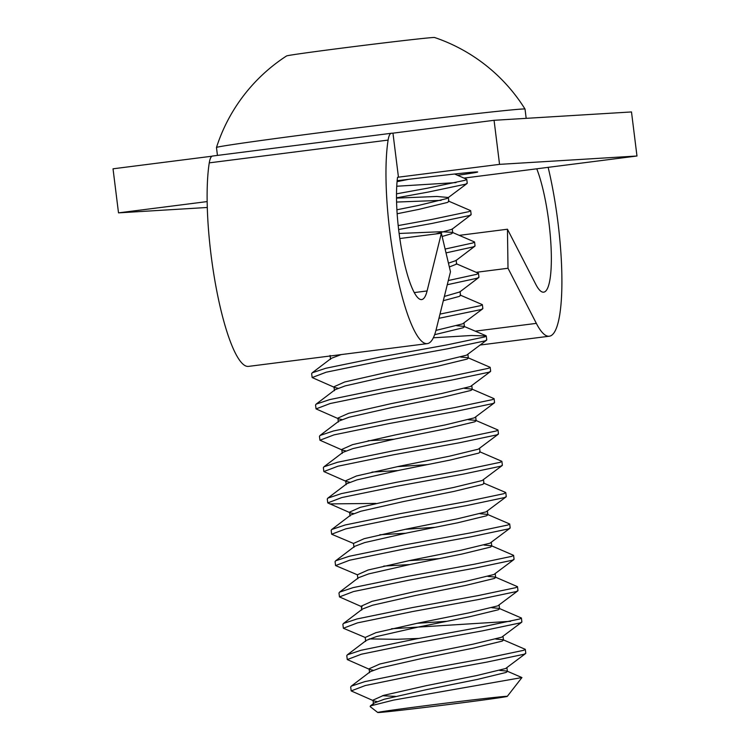 <?xml version="1.0" encoding="UTF-8"?>
<svg xmlns="http://www.w3.org/2000/svg" width="750" height="750" viewBox="0 0 750 750"><rect width="100%" height="100%" fill="white"/><g stroke="black" fill="none" stroke-linecap="round" stroke-linejoin="round"><path stroke-width="1.12" d="M397.162 180.722A100.706 1.322 -7.1 0 1 477.684 171.994A100.706 1.322 -7.1 0 1 457.641 175.284M399.816 238.528L441.375 233.241L427.087 290.953A69.188 13.997 -97.3 0 1 421.65 299.578A69.188 13.997 -97.3 0 1 398.906 231.797A69.188 13.997 -97.3 0 1 397.566 177.281L499.556 164.362L494.062 120.3L631.491 111.947L636.975 156.009L499.556 164.362M212.634 156.028A35.531 7.191 82.7 0 0 212.541 156.037A35.531 7.191 82.7 0 0 209.269 162.863A113.597 22.988 82.7 0 0 211.078 255.113A113.597 22.988 82.7 0 0 248.409 366.403L427.256 343.631A113.597 22.988 82.7 0 0 436.191 329.466L450.478 271.753L441.375 233.241M398.456 177.234L392.963 133.162L391.481 133.256A35.531 7.191 82.7 0 0 391.388 133.266A35.531 7.191 82.7 0 0 388.116 140.091A113.597 22.988 82.7 0 0 389.925 232.35A113.597 22.988 82.7 0 0 427.256 343.631M464.175 178.069L636.975 156.009M548.137 167.316A113.597 22.988 -97.3 0 1 557.916 222.141A113.597 22.988 -97.3 0 1 549.263 336.216A113.597 22.988 -97.3 0 1 536.344 323.372L508.012 268.256L507.45 229.228L535.791 284.344A69.188 13.997 82.7 0 0 543.656 292.162A69.188 13.997 82.7 0 0 548.925 222.684A69.188 13.997 82.7 0 0 536.766 168.825M476.372 272.288L508.012 268.256M459.319 235.35L507.45 229.228M207.169 201.581L118.509 212.869L113.025 168.806L212.016 156.206M207.3 207.478L118.509 212.869M392.963 133.162L494.062 120.3M339.281 130.2A155.475 2.034 -7.1 0 1 521.784 109.059A155.475 2.034 -7.1 0 1 525.028 109.059A155.475 2.034 -7.1 0 1 525.028 109.069A171.375 171.375 0 0 0 434.597 37.5A74.606 0.975 -7.1 0 0 345.487 47.663A74.606 0.975 -7.1 0 0 286.584 55.941A171.375 171.375 0 0 0 216.469 147.497A155.475 2.034 -7.1 0 1 216.469 147.497A155.475 2.034 -7.1 0 1 339.281 130.2M379.097 712.491A65.278 0.853 -7.1 0 1 377.738 712.5A65.278 0.853 -7.1 0 1 435.394 704.456A65.278 0.853 -7.1 0 1 505.922 696.347A65.278 0.853 -7.1 0 1 507.281 696.366A65.278 0.853 -7.1 0 1 448.781 704.494A65.278 0.853 -7.1 0 1 379.097 712.491M377.738 712.5L370.2 706.631L370.359 705.938L393.581 700.087L521.925 677.559L506.944 671.062L499.659 670.397M376.997 701.587L373.819 700.894L351.178 690.919L365.25 685.556L420.6 674.175L486.497 662.166L524.053 654.253L525.788 653.259L525.3 649.341L523.566 650.334L486.009 658.247L420.113 670.266L364.762 681.638L351.253 686.156L350.691 687L351.178 690.919M373.097 670.247L369.919 669.553L347.278 659.578L361.35 654.216L416.7 642.844L482.597 630.825L520.153 622.913L521.887 621.919L521.4 618.009L519.666 618.994L482.109 626.906L416.212 638.925L360.863 650.306L347.353 654.825L346.791 655.669L347.278 659.578M365.681 641.381L365.194 637.463L343.369 628.247L357.45 622.884L412.791 611.503L478.697 599.494L516.253 591.581L517.978 590.588L517.491 586.669L515.766 587.663L478.209 595.575L412.303 607.594L356.953 618.966L343.453 623.484L342.881 624.328L343.369 628.247M362.109 606.881L339.469 596.906L353.541 591.544L408.891 580.172L474.788 568.153L512.344 560.241L514.078 559.247L513.591 555.337L511.856 556.322L474.3 564.234L408.403 576.253L353.053 587.634L339.544 592.153L338.981 592.997L339.469 596.906M357.872 578.709L357.384 574.791L335.569 565.575L349.641 560.212L404.991 548.841L470.887 536.822L508.444 528.909L510.178 527.916L509.691 523.997L507.956 524.991L470.4 532.903L404.503 544.922L349.153 556.294L335.644 560.812L335.081 561.656L335.569 565.575M353.972 547.369L353.484 543.45L331.659 534.234L345.741 528.872L401.081 517.5L466.988 505.481L504.544 497.569L506.278 496.575M483.525 483.047L505.491 492.394L504.056 493.65L466.5 501.562L400.594 513.581L345.244 524.963L331.744 529.481L331.172 530.325L331.659 534.234M353.578 513.572L350.4 512.878L327.759 502.903L341.831 497.541L397.181 486.169L463.078 474.15L500.634 466.238L502.369 465.244L501.881 461.325L500.147 462.319L462.591 470.231L396.694 482.25L341.344 493.622L327.834 498.141L327.272 498.984L327.759 502.903M349.678 482.231L346.5 481.537L323.859 471.562L337.931 466.209L393.281 454.828L459.178 442.809L496.734 434.897L498.469 433.903L497.981 429.994L496.247 430.978L458.691 438.891L392.794 450.909L337.444 462.291L323.934 466.809L323.372 467.653L323.859 471.562M345.778 450.9L342.591 450.206L319.95 440.231L334.031 434.869L389.372 423.497L455.278 411.478L492.834 403.566L494.569 402.572L494.072 398.653L492.347 399.647L454.791 407.559L388.884 419.578L333.534 430.95L320.034 435.469L319.462 436.312L319.95 440.231M341.869 419.559L338.691 418.866L316.05 408.9L330.122 403.538L385.472 392.156L451.369 380.138L488.925 372.225L490.659 371.231L490.172 367.322L488.438 368.306L450.881 376.219L384.984 388.238L329.634 399.619L316.125 404.137L315.562 404.981L316.05 408.891M337.969 388.228L334.791 387.534L312.15 377.559L326.222 372.197L381.572 360.825L447.469 348.806L485.025 340.894L486.759 339.9L486.272 335.981L484.538 336.975L446.981 344.887L381.084 356.906L325.734 368.278L312.225 372.797L311.663 373.641L312.15 377.559M438.956 318.309L481.125 309.553L482.859 308.559L482.362 304.65L480.637 305.634L439.988 314.109M447.262 284.728L477.216 278.222L478.95 277.228L478.463 273.309L476.728 274.303L448.303 280.528M446.025 252.891L473.316 246.881L475.05 245.897L474.562 241.978L472.828 242.963L445.116 249.056M398.634 229.5L431.859 223.463L469.416 215.55L471.15 214.556L470.653 210.638L468.928 211.631L431.372 219.544L398.194 225.581M396.516 197.841L427.95 192.122L465.506 184.209L467.241 183.225L466.753 179.306L465.019 180.291L427.462 188.203L396.516 193.837M351.253 686.156L370.256 671.709L380.325 667.913L422.803 658.256L473.391 648.113L502.181 641.119L503.484 640.125L503.044 639.731L525.3 649.341M510.647 621.3L391.537 628.762M416.803 623.325L446.897 621.309M347.353 654.825L366.347 640.369L376.425 636.581L418.894 626.925L469.491 616.772L498.272 609.778L499.575 608.794L499.134 608.391L521.4 618.009M487.95 576.394L495.234 577.059L517.491 586.669M409.481 564.572L383.738 566.091M408.994 560.653L439.088 558.638M339.544 592.153L358.547 577.697L368.616 573.909L411.094 564.253L461.681 554.1L490.472 547.106L491.775 546.122L491.334 545.719L513.591 555.337M405.581 533.241L379.828 534.759M405.094 529.322L435.188 527.306M335.644 560.812L354.637 546.366L364.716 542.569L407.184 532.913L457.781 522.769L486.562 515.775L487.866 514.781L487.425 514.387L509.691 523.997M375.928 503.419L329.738 503.906M397.772 470.569L372.028 472.087M397.284 466.65L427.378 464.634M327.834 498.141L346.837 483.694L356.906 479.897L399.384 470.241L449.972 460.097L478.762 453.103L480.066 452.109L479.625 451.716L501.881 461.325M393.872 439.228L368.119 440.747M323.934 466.809L342.938 452.362L353.006 448.566L395.484 438.909L446.072 428.756L474.853 421.772L476.156 420.778L475.716 420.375L497.981 429.994M320.034 435.469L339.028 421.022L349.106 417.225L391.575 407.569L442.172 397.425L470.953 390.431L472.256 389.438L471.816 389.044L494.072 398.653M316.125 404.137L335.128 389.691L345.197 385.894L387.675 376.238L438.263 366.084L467.053 359.1L468.356 358.106L467.916 357.703L490.172 367.322M433.341 337.781L471.469 335.503L486.272 335.981M443.306 300.703L459.244 296.428L460.547 295.434L460.106 295.031L482.362 304.65M456.206 263.7L478.463 273.309M442.144 236.475L451.434 233.756L452.747 232.762L452.297 232.359L474.562 241.978M448.397 201.028L470.653 210.638M456 182.597L396.75 186.244M454.641 174.019L466.753 179.306M370.359 705.938L374.156 703.041L384.225 699.253L426.703 689.597L477.3 679.444L506.081 672.45L507.384 671.466L506.944 671.062M503.044 639.731L495.759 639.066M499.134 608.391L491.85 607.725M343.453 623.484L362.447 609.038L372.516 605.241L414.994 595.584L465.591 585.441L494.372 578.447L495.675 577.453L495.188 573.534M491.334 545.719L484.05 545.053M487.425 514.387L480.141 513.722M331.744 529.481L350.738 515.034L360.816 511.238L403.284 501.581L453.881 491.428L482.663 484.434L483.966 483.45L483.478 479.531M475.716 420.375L468.431 419.709M471.816 389.044L464.531 388.378M467.916 357.703L460.631 357.037M312.225 372.797L331.228 358.35L341.175 354.591M434.625 334.697L463.144 327.759L464.447 326.766L464.006 326.372L456.722 325.706M449.344 266.962L456.647 264.094L456.159 260.175M452.297 232.359L441.272 231.722L399.122 233.466M397.153 213.75L418.753 209.409L447.534 202.416L448.837 201.422L448.35 197.503L436.884 196.463L396.516 198.122M441.112 200.363L396.591 202.059M397.078 181.641L408.534 179.344M373.481 704.053L372.994 700.134L383.738 695.334L426.216 685.678L476.803 675.525L505.594 668.541L525.581 653.569M369.581 672.712L369.094 668.794L379.838 664.003L422.316 654.347L472.903 644.194L501.694 637.2L521.681 622.238M418.828 638.447L396.506 639.309L369.197 638.916M365.194 637.463L375.938 632.663L418.406 623.006L469.003 612.853L497.784 605.869L517.772 590.897M361.772 610.041L361.284 606.122L372.028 601.331L414.506 591.675L465.103 581.522L493.884 574.528L513.872 559.566M357.384 574.791L368.128 569.991L410.606 560.334L461.194 550.181L489.984 543.197L509.972 528.225M353.484 543.45L364.228 538.659L406.697 529.003L457.294 518.85L486.075 511.856L506.062 496.894M350.4 512.878L349.575 512.119L360.319 507.319L402.797 497.663L453.394 487.509L482.175 480.525L502.162 465.553M346.5 481.537L345.675 480.778L356.419 475.988L398.897 466.331L449.484 456.178L478.275 449.184L498.263 434.222M342.591 450.206L341.775 449.447L352.519 444.647L394.988 434.991L445.584 424.838L474.366 417.853L494.353 402.881M338.691 418.866L337.866 418.106L348.609 413.316L391.088 403.659L441.684 393.506L470.466 386.512L490.453 371.55M334.791 387.534L333.966 386.775L344.709 381.975L387.188 372.319L437.775 362.166L466.566 355.181L486.553 340.209M435.947 330.413L462.656 323.841L482.644 308.878M444.366 296.438L459.759 291.975L478.744 277.538M448.444 263.156L455.859 260.634L474.844 246.206M435.666 233.963L451.95 229.303L470.934 214.875M396.909 209.784L418.266 205.491L447.047 198.497L467.034 183.534M382.416 695.709L395.475 696.384M414.225 292.584L427.087 290.953M209.269 162.863L388.116 140.091M475.247 331.153L536.344 323.372M480.244 345.009L549.263 336.216M212.541 156.037L391.388 133.266M217.453 155.409L216.469 147.506M506.269 496.575L505.781 492.666M507.384 671.466L506.897 667.547M503.484 640.125L502.997 636.206M499.575 608.794L499.088 604.875M491.775 546.122L491.287 542.203M487.866 514.781L487.378 510.862M350.062 516.038L349.575 512.119M346.163 484.697L345.675 480.778M480.066 452.109L479.578 448.191M342.262 453.366L341.775 449.447M476.156 420.778L475.669 416.859M338.363 422.025L337.866 418.106M472.256 389.438L471.769 385.519M334.453 390.694L333.966 386.775M468.356 358.106L467.869 354.188M330.553 359.353L330.066 355.444M464.447 326.766L463.959 322.847M460.547 295.434L460.059 291.516M452.747 232.762L452.25 228.844M464.006 326.372L485.972 335.719M507.281 696.366L521.925 677.559M526.181 118.341L525.028 109.069"/></g></svg>
